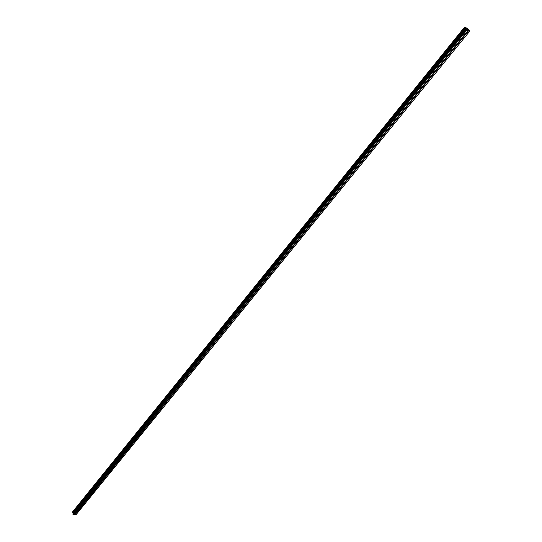 <?xml version="1.0" encoding="UTF-8"?>
<svg xmlns="http://www.w3.org/2000/svg" width="542" height="542" viewBox="0 0 542 542"><rect width="100%" height="100%" fill="white"/><g stroke="black" fill="none" stroke-linecap="round" stroke-linejoin="round"><path stroke-width="0.81" d="M75.589 513.335L76.009 513.545L75.338 513.586L467.929 30.596L466.384 29.878L464.609 27.1L467.875 28.638L469.751 31.097L467.929 30.596M76.022 513.369L79.992 508.592L79.417 508.62M83.881 503.132L84.301 503.355L83.59 503.477M88.082 497.962L88.509 498.179L87.784 498.322M92.33 492.732L92.757 492.956L92.038 493.078M96.625 487.454L97.045 487.685L96.32 487.82M100.961 482.123L101.381 482.353L100.656 482.475M105.338 476.736L105.758 476.974L105.026 477.102M109.755 471.296L110.182 471.533L109.45 471.662M114.227 465.795L114.647 466.045L113.915 466.161M118.739 460.246L119.159 460.497L118.42 460.619M123.298 454.636L123.718 454.887L122.98 455.009M127.905 448.966L128.325 449.223L127.587 449.345M132.56 443.241L132.98 443.505L132.234 443.62M137.261 437.455L137.682 437.719L136.936 437.834M142.011 431.608L142.438 431.879L141.686 431.994M146.814 425.694L147.241 425.971L146.482 426.093M151.672 419.725L152.092 420.003L151.34 420.125M156.577 413.688L156.997 413.973L156.238 414.095M161.536 407.591L161.956 407.875L161.198 407.997M166.543 401.419L166.963 401.717L166.204 401.832M171.611 395.186L172.031 395.484L171.265 395.606M176.733 388.885L177.153 389.19L176.387 389.312M181.909 382.517L182.329 382.821L181.563 382.943M187.146 376.073L187.566 376.385L186.794 376.507M192.437 369.563L192.857 369.881L192.078 370.003M197.789 362.977L198.209 363.303L197.43 363.425M203.203 356.318L203.623 356.65L202.837 356.765M208.677 349.583L209.09 349.922L208.304 350.037M214.212 342.774L214.625 343.113L213.839 343.235M219.808 335.884L220.221 336.23L219.429 336.352M225.472 328.919L225.885 329.272L225.093 329.387M231.204 321.867L231.617 322.226L230.811 322.348M236.996 314.739L237.41 315.105L236.603 315.22M242.857 307.524L243.27 307.897L242.464 308.012M248.792 300.227L249.198 300.607L248.385 300.722M254.787 292.843L255.201 293.229L254.381 293.344M260.865 285.37L261.271 285.763L260.451 285.878M267.01 277.809L267.416 278.209L266.589 278.324M273.229 270.16L273.635 270.566L272.809 270.675M279.523 262.416L279.923 262.829L279.096 262.938M285.891 254.577L286.298 254.997L285.465 255.106M292.341 246.637L292.741 247.071L291.908 247.179M298.872 238.609L299.272 239.042L298.432 239.151M305.478 230.472L305.878 230.919L305.031 231.028M312.172 222.24L312.571 222.694L311.718 222.796M318.947 213.9L319.346 214.361L318.493 214.469M325.81 205.459L326.203 205.926L325.349 206.035M332.761 196.909L333.154 197.383L332.287 197.491M339.8 188.25L340.186 188.731L339.319 188.833M346.927 179.477L347.314 179.971L346.446 180.073M354.15 170.595L354.536 171.096L353.662 171.197M361.46 161.591L361.846 162.105L360.965 162.2M368.872 152.471L369.258 152.993L368.37 153.088M376.385 143.237L376.765 143.766L375.877 143.86M383.993 133.874L384.366 134.409L383.479 134.504M391.703 124.382L392.076 124.931L391.182 125.026M399.522 114.769L399.888 115.324L398.993 115.419M407.442 105.019L407.808 105.588L406.906 105.676M415.47 95.141L415.836 95.717L414.928 95.805M423.614 85.121L423.973 85.711L423.065 85.799M431.866 74.965L432.225 75.568L431.31 75.656M440.233 64.667L440.592 65.284L439.67 65.365M448.722 54.227L449.074 54.85L448.146 54.938M457.326 43.638L457.678 44.275L456.743 44.356M466.059 32.899L466.405 33.55L465.47 33.624M75.297 513.681L74.362 514.839L73.299 514.9L72.831 514.121L465.91 29.254M72.269 512.332L464.494 27.357L72.269 512.332L73.116 513.498L72.831 514.121M72.465 512.088L464.582 27.181L72.465 512.048M72.465 512.027L464.609 27.1M469.697 31.24L75.995 514.751L74.423 514.764M466.689 28.773L466.323 28.645L466.689 28.78M467.163 29.397L466.323 28.645M467.57 29.546L467.157 29.004L467.611 29.559M457.814 44.017L466.147 33.767M449.21 54.6L457.428 44.498M440.721 65.033L448.823 55.067M432.353 75.324L440.341 65.501M424.101 85.473L431.981 75.778M415.958 95.48L423.736 85.921M407.93 105.351L415.599 95.927M400.01 115.094L407.57 105.792M392.191 124.701L399.657 115.527M384.481 134.186L391.846 125.127M376.873 143.542L384.142 134.606M369.366 152.776L376.534 143.955M361.954 161.889L369.027 153.183M354.637 170.886L361.622 162.295M347.415 179.761L354.312 171.286M340.288 188.528L347.097 180.161M333.249 197.18L339.969 188.921M326.298 205.73L332.937 197.566M319.441 214.165L325.993 206.109M312.659 222.498L319.13 214.537M305.973 230.723L312.361 222.87M299.36 238.853L305.674 231.088M292.829 246.881L299.069 239.212M286.379 254.808L292.538 247.24M280.011 262.646L286.095 255.167M273.717 270.383L279.726 262.992M267.497 278.032L273.432 270.729M261.352 285.587L267.22 278.371M255.275 293.059L261.075 285.925M249.279 300.437L255.004 293.391M243.344 307.727L249.008 300.763M237.484 314.936L243.08 308.052M231.603 321.88L237.22 315.261M225.878 328.926L231.427 322.382M220.215 335.898L225.702 329.421M214.618 342.788L220.045 336.386M209.083 349.597L214.449 343.262M203.616 356.331L208.914 350.071M203.277 356.785L198.27 363.147L203.44 356.792M197.871 363.431L192.918 369.732L198.033 363.445M187.559 376.087L192.681 370.023M182.329 382.53L187.39 376.534M177.153 388.899L182.159 382.964M172.031 395.199L176.983 389.332M166.963 401.432L171.861 395.626M161.95 407.598L166.8 401.852M161.638 407.997L157.051 413.844L161.787 408.011M156.679 414.095L152.146 419.874L156.828 414.108M151.774 420.125L147.288 425.843L151.929 420.138M142.438 431.622L147.072 426.107M142.126 431.994L137.736 437.597L142.275 432.008M132.98 443.254L137.526 437.848M128.373 449.094L132.824 443.634M123.725 454.657L128.169 449.352M119.206 460.368L123.562 455.016M114.653 465.822L119.003 460.619M110.229 471.411L114.491 466.167M105.765 476.764L110.026 471.655M101.388 482.15L105.609 477.096M97.059 487.482L101.232 482.475M92.797 492.841L96.896 487.8M88.549 498.064L92.607 493.078M84.315 503.166L88.36 498.301M80.175 508.362L84.152 503.471M74.931 514.812L75.866 513.66M466.54 33.286L468.545 30.819M457.766 43.807L465.924 33.773M449.155 54.396L457.204 44.498M440.673 64.83L448.607 55.074M432.306 75.121L440.131 65.501M424.054 85.27L431.771 75.778M415.91 95.284L423.519 85.921M407.882 105.162L415.389 95.927M399.962 114.897L407.367 105.792M392.144 124.511L399.454 115.527M384.434 133.996L391.642 125.127M376.826 143.352L383.939 134.606M369.312 152.593L376.338 143.955M361.9 161.706L368.831 153.183M354.583 170.703L361.426 162.288M347.368 179.585L354.116 171.279M340.234 188.352L346.9 180.154M333.195 197.003L339.78 188.914M326.25 205.553L332.747 197.559M319.387 213.995L325.803 206.102M312.612 222.328L318.947 214.53M305.918 230.553L312.172 222.857M299.306 238.683L305.485 231.082M292.775 246.718L298.886 239.205M286.325 254.645L292.362 247.233M279.957 262.484L285.912 255.153M273.663 270.228L279.55 262.985M267.443 277.877L273.256 270.722M261.298 285.431L267.043 278.364M255.221 292.904L260.905 285.919M249.225 300.282L254.835 293.378M243.29 307.578L248.839 300.756M237.43 314.787L242.911 308.046M231.63 321.914L237.05 315.248M225.906 328.96L231.258 322.368M220.242 335.925L225.533 329.414M214.639 342.808L219.876 336.372M209.104 349.617L214.28 343.255M203.629 356.351L208.751 350.057M187.573 376.101L192.525 370.01M182.336 382.537L187.234 376.521M177.159 388.905L182.004 382.95M172.038 395.206L176.827 389.319M166.97 401.439L171.706 395.613M161.956 407.604L166.645 401.839M142.431 431.615L146.923 426.087M132.973 443.248L137.377 437.834M128.379 449.108L132.675 443.613M123.712 454.636L128.02 449.338M119.152 460.246L123.42 455.002M114.64 465.795L118.861 460.605M110.175 471.289L114.348 466.154M105.751 476.73L109.884 471.642M101.368 482.116L105.466 477.075M97.038 487.441L101.09 482.461M92.743 492.725L96.761 487.786M88.495 497.949L92.472 493.064M84.288 503.125L88.224 498.281M80.121 508.247L84.017 503.457M75.995 513.321L79.857 508.572M73.299 514.9L466.777 30.176M466.493 33.076L468.41 30.718M73.021 514.704L466.384 29.878M72.784 512.935L465.334 28.137M72.75 512.901L465.28 28.096M74.837 514.744L75.731 513.647M72.838 514.026L465.876 29.166M73.109 513.592L465.984 28.889M73.116 513.498L465.944 28.807M72.987 513.118L465.639 28.401M72.913 513.023L465.517 28.279M72.418 512.671L464.812 27.737M72.377 512.657L464.758 27.703M72.35 512.637L464.724 27.676M72.316 512.59L464.663 27.615M72.255 512.4L464.508 27.412M72.255 512.353L464.494 27.371"/></g></svg>
